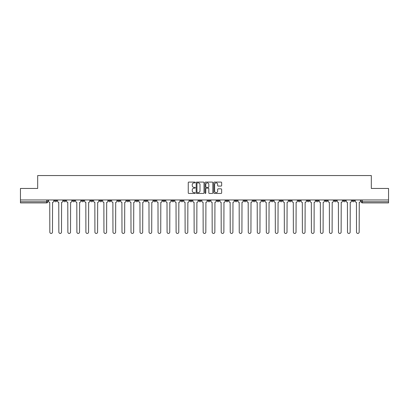 <?xml version="1.0" encoding="UTF-8"?>
<svg xmlns="http://www.w3.org/2000/svg" width="409" height="409" viewBox="0 0 409 409"><rect width="100%" height="100%" fill="white"/><g stroke="black" fill="none" stroke-linecap="round" stroke-linejoin="round"><path stroke-width="0.61" d="M195.246 182.48A0.399 0.399 0 0 0 194.853 182.087L188.82 182.087A0.567 0.567 0 0 0 188.252 182.654L188.252 192.869A0.567 0.567 0 0 0 188.82 193.437L194.853 193.437A0.399 0.399 0 0 0 195.246 193.038A0.399 0.399 0 0 0 194.853 192.639L194.071 192.639A1.815 1.815 0 0 1 192.256 190.824L192.256 189.975A1.815 1.815 0 0 1 194.071 188.155L194.853 188.155A0.399 0.399 0 0 0 195.246 187.762A0.399 0.399 0 0 0 194.853 187.363L194.071 187.363A1.815 1.815 0 0 1 192.256 185.548L192.256 184.694A1.815 1.815 0 0 1 194.071 182.879L194.853 182.879A0.399 0.399 0 0 0 195.246 182.48M352.18 199.96L352.18 200.599L354.491 200.599A1.155 1.155 0 0 1 353.335 201.755A1.155 1.155 0 0 1 352.18 200.599L352.18 199.96M298.059 199.96L298.059 200.599L300.37 200.599A1.155 1.155 0 0 1 299.214 201.755A1.155 1.155 0 0 1 298.059 200.599L298.059 199.96M289.035 199.96L289.035 200.599L291.351 200.599A1.155 1.155 0 0 1 290.196 201.755A1.155 1.155 0 0 1 289.035 200.599L289.035 199.96M234.914 199.96L234.914 200.599L237.23 200.599A1.155 1.155 0 0 1 236.07 201.755A1.155 1.155 0 0 1 234.914 200.599L234.914 199.96M225.896 199.96L225.896 200.599L228.207 200.599A1.155 1.155 0 0 1 227.051 201.755A1.155 1.155 0 0 1 225.896 200.599L225.896 199.96M216.872 199.96L216.872 200.599L219.188 200.599A1.155 1.155 0 0 1 218.033 201.755A1.155 1.155 0 0 1 216.872 200.599L216.872 199.96M198.835 199.96L198.835 200.599L201.146 200.599A1.155 1.155 0 0 1 199.991 201.755A1.155 1.155 0 0 1 198.835 200.599L198.835 199.96M180.793 200.599L180.793 199.96L180.793 200.599A1.155 1.155 0 0 0 181.949 201.755A1.155 1.155 0 0 1 180.793 200.599L183.104 200.599A1.155 1.155 0 0 1 181.949 201.755A1.155 1.155 0 0 0 183.104 200.599L183.104 199.96L183.104 200.599M171.77 200.599L171.77 199.96L171.77 200.599A1.155 1.155 0 0 0 172.93 201.755A1.155 1.155 0 0 1 171.77 200.599L174.086 200.599A1.155 1.155 0 0 1 172.93 201.755M162.751 200.599L162.751 199.96L162.751 200.599A1.155 1.155 0 0 0 163.907 201.755A1.155 1.155 0 0 1 162.751 200.599L165.067 200.599A1.155 1.155 0 0 1 163.907 201.755A1.155 1.155 0 0 0 165.067 200.599L165.067 199.96L165.067 200.599M153.733 199.96L153.733 200.599L156.044 200.599A1.155 1.155 0 0 1 154.888 201.755A1.155 1.155 0 0 1 153.733 200.599L153.733 199.96M144.709 199.96L144.709 200.599L147.025 200.599A1.155 1.155 0 0 1 145.87 201.755A1.155 1.155 0 0 1 144.709 200.599L144.709 199.96M135.691 199.96L135.691 200.599L138.002 200.599A1.155 1.155 0 0 1 136.846 201.755A1.155 1.155 0 0 1 135.691 200.599L135.691 199.96M126.672 200.599L126.672 199.96L126.672 200.599A1.155 1.155 0 0 0 127.828 201.755A1.155 1.155 0 0 1 126.672 200.599L128.983 200.599A1.155 1.155 0 0 1 127.828 201.755M108.63 200.599L108.63 199.96L108.63 200.599A1.155 1.155 0 0 0 109.786 201.755A1.155 1.155 0 0 1 108.63 200.599L110.941 200.599A1.155 1.155 0 0 1 109.786 201.755A1.155 1.155 0 0 0 110.941 200.599L110.941 199.96L110.941 200.599M99.612 200.599L99.612 199.96L99.612 200.599A1.155 1.155 0 0 0 100.767 201.755A1.155 1.155 0 0 1 99.612 200.599L101.923 200.599A1.155 1.155 0 0 1 100.767 201.755A1.155 1.155 0 0 0 101.923 200.599L101.923 199.96L101.923 200.599M90.588 200.599L90.588 199.96L90.588 200.599A1.155 1.155 0 0 0 91.744 201.755A1.155 1.155 0 0 1 90.588 200.599L92.904 200.599A1.155 1.155 0 0 1 91.744 201.755A1.155 1.155 0 0 0 92.904 200.599L92.904 199.96L92.904 200.599M81.57 200.599L81.57 199.96L81.57 200.599A1.155 1.155 0 0 0 82.725 201.755A1.155 1.155 0 0 1 81.57 200.599L83.881 200.599A1.155 1.155 0 0 1 82.725 201.755M72.546 200.599L72.546 199.96L72.546 200.599A1.155 1.155 0 0 0 73.707 201.755A1.155 1.155 0 0 1 72.546 200.599L74.862 200.599A1.155 1.155 0 0 1 73.707 201.755A1.155 1.155 0 0 0 74.862 200.599L74.862 199.96L74.862 200.599M63.528 200.599L63.528 199.96L63.528 200.599A1.155 1.155 0 0 0 64.683 201.755A1.155 1.155 0 0 1 63.528 200.599L65.839 200.599A1.155 1.155 0 0 1 64.683 201.755A1.155 1.155 0 0 0 65.839 200.599L65.839 199.96L65.839 200.599M221.085 186.085A0.567 0.567 0 0 0 221.652 185.517L221.652 182.654A0.567 0.567 0 0 0 221.085 182.087L214.388 182.087A0.567 0.567 0 0 0 213.82 182.654L213.82 192.869A0.567 0.567 0 0 0 214.388 193.437L221.085 193.437A0.567 0.567 0 0 0 221.652 192.869L221.652 189.408A0.567 0.567 0 0 0 221.085 188.84L218.222 188.84A0.567 0.567 0 0 0 217.654 189.408L217.654 191.126A1.518 1.518 0 0 1 216.136 192.639A1.518 1.518 0 0 1 214.618 191.126L214.618 184.398A1.518 1.518 0 0 1 216.136 182.879A1.518 1.518 0 0 1 217.654 184.398L217.654 185.517A0.567 0.567 0 0 0 218.222 186.085L221.085 186.085M20.45 199.96L20.45 188.452L37.679 188.452L37.679 175.558L371.321 175.558L371.321 188.452L388.55 188.452L388.55 199.96L20.45 199.96L20.45 201.755L47.802 201.755L47.802 199.96M204.004 182.654A0.567 0.567 0 0 0 203.437 182.087L196.739 182.087A0.567 0.567 0 0 0 196.172 182.654L196.172 192.869A0.567 0.567 0 0 0 196.739 193.437L203.437 193.437A0.567 0.567 0 0 0 204.004 192.869L204.004 182.654M205.563 182.087L212.261 182.087A0.567 0.567 0 0 1 212.828 182.654L212.828 192.869A0.567 0.567 0 0 1 212.261 193.437L209.398 193.437A0.567 0.567 0 0 1 208.825 192.869L208.825 188.723A0.567 0.567 0 0 0 208.258 188.155L206.361 188.155A0.567 0.567 0 0 0 205.793 188.723L205.793 193.038A0.399 0.399 0 0 1 205.395 193.437A0.399 0.399 0 0 1 204.996 193.038L204.996 182.654A0.567 0.567 0 0 1 205.563 182.087M361.198 199.96L361.198 201.755L388.55 201.755L388.55 202.91L362.359 202.91A1.155 1.155 0 0 1 361.198 201.755A1.155 1.155 0 0 0 362.359 202.91L362.359 199.96M388.55 199.96L388.55 201.755M47.802 201.755A1.155 1.155 0 0 1 46.641 202.91L20.45 202.91L20.45 201.755M354.491 199.96L354.491 200.599A1.155 1.155 0 0 1 353.335 201.755M345.472 199.96L345.472 200.599A1.155 1.155 0 0 1 344.317 201.755A1.155 1.155 0 0 1 343.161 200.599L345.472 200.599M343.161 199.96L343.161 200.599M336.454 199.96L336.454 200.599A1.155 1.155 0 0 1 335.293 201.755A1.155 1.155 0 0 1 334.138 200.599L336.454 200.599M334.138 199.96L334.138 200.599M327.43 199.96L327.43 200.599A1.155 1.155 0 0 1 326.275 201.755A1.155 1.155 0 0 1 325.119 200.599A1.155 1.155 0 0 0 326.275 201.755M325.119 199.96L325.119 200.599L327.43 200.599M318.412 199.96L318.412 200.599A1.155 1.155 0 0 1 317.256 201.755A1.155 1.155 0 0 1 316.096 200.599L318.412 200.599M316.096 199.96L316.096 200.599M309.388 199.96L309.388 200.599A1.155 1.155 0 0 1 308.233 201.755A1.155 1.155 0 0 1 307.077 200.599L309.388 200.599M307.077 199.96L307.077 200.599M300.37 199.96L300.37 200.599M291.351 199.96L291.351 200.599L291.351 199.96M282.328 199.96L282.328 200.599A1.155 1.155 0 0 1 281.172 201.755A1.155 1.155 0 0 1 280.017 200.599L282.328 200.599M280.017 199.96L280.017 200.599M273.309 199.96L273.309 200.599A1.155 1.155 0 0 1 272.154 201.755A1.155 1.155 0 0 1 270.998 200.599L273.309 200.599M270.998 199.96L270.998 200.599M264.291 199.96L264.291 200.599A1.155 1.155 0 0 1 263.13 201.755A1.155 1.155 0 0 1 261.975 200.599L264.291 200.599M261.975 199.96L261.975 200.599M255.267 199.96L255.267 200.599A1.155 1.155 0 0 1 254.112 201.755A1.155 1.155 0 0 1 252.956 200.599L255.267 200.599M252.956 199.96L252.956 200.599M246.249 199.96L246.249 200.599A1.155 1.155 0 0 1 245.093 201.755A1.155 1.155 0 0 1 243.933 200.599L246.249 200.599M243.933 199.96L243.933 200.599M237.23 199.96L237.23 200.599A1.155 1.155 0 0 1 236.07 201.755M228.207 199.96L228.207 200.599M219.188 200.599L219.188 199.96L219.188 200.599A1.155 1.155 0 0 1 218.033 201.755M210.165 199.96L210.165 200.599A1.155 1.155 0 0 1 209.009 201.755A1.155 1.155 0 0 1 207.854 200.599A1.155 1.155 0 0 0 209.009 201.755A1.155 1.155 0 0 0 210.165 200.599L207.854 200.599L207.854 199.96M201.146 200.599L201.146 199.96L201.146 200.599A1.155 1.155 0 0 1 199.991 201.755M192.128 199.96L192.128 200.599A1.155 1.155 0 0 1 190.967 201.755A1.155 1.155 0 0 1 189.812 200.599A1.155 1.155 0 0 0 190.967 201.755M189.812 199.96L189.812 200.599L192.128 200.599M174.086 199.96L174.086 200.599L174.086 199.96M156.044 200.599L156.044 199.96L156.044 200.599A1.155 1.155 0 0 1 154.888 201.755M147.025 200.599L147.025 199.96L147.025 200.599A1.155 1.155 0 0 1 145.87 201.755M138.002 200.599L138.002 199.96L138.002 200.599A1.155 1.155 0 0 1 136.846 201.755M128.983 199.96L128.983 200.599L128.983 199.96M119.965 200.599L119.965 199.96L119.965 200.599A1.155 1.155 0 0 1 118.804 201.755A1.155 1.155 0 0 1 117.649 200.599L119.965 200.599A1.155 1.155 0 0 1 118.804 201.755M117.649 199.96L117.649 200.599M83.881 199.96L83.881 200.599L83.881 199.96M56.82 199.96L56.82 200.599A1.155 1.155 0 0 1 55.665 201.755A1.155 1.155 0 0 1 54.509 200.599A1.155 1.155 0 0 0 55.665 201.755A1.155 1.155 0 0 0 56.82 200.599L56.82 199.96M54.509 199.96L54.509 200.599L56.82 200.599M197.363 182.879A0.399 0.399 0 0 0 196.964 183.278L196.964 192.245A0.399 0.399 0 0 0 197.363 192.639L198.186 192.639A1.815 1.815 0 0 0 200.001 190.824L200.001 184.694A1.815 1.815 0 0 0 198.186 182.879L197.363 182.879M208.825 184.428A1.518 1.518 0 0 0 207.312 182.91A1.518 1.518 0 0 0 205.793 184.428L205.793 186.795A0.567 0.567 0 0 0 206.361 187.363L208.258 187.363A0.567 0.567 0 0 0 208.825 186.795L208.825 184.428M48.579 201.177L48.579 199.96L48.579 201.177A1.155 1.155 0 0 0 49.74 202.332L49.826 232.113A1.329 1.329 0 0 0 51.156 233.442A1.329 1.329 0 0 0 52.485 232.113L52.572 202.332A1.155 1.155 0 0 0 53.727 201.177L53.727 199.96L53.727 201.177M49.74 202.332L49.826 232.113M52.485 232.113L52.572 202.332M57.603 201.177L57.603 199.96L57.603 201.177A1.155 1.155 0 0 0 58.758 202.332L58.845 232.113A1.329 1.329 0 0 0 60.174 233.442A1.329 1.329 0 0 0 61.503 232.113L61.59 202.332A1.155 1.155 0 0 0 62.746 201.177L62.746 199.96L62.746 201.177M66.621 201.177L66.621 199.96L66.621 201.177A1.155 1.155 0 0 0 67.776 202.332L67.863 232.113A1.329 1.329 0 0 0 69.193 233.442A1.329 1.329 0 0 0 70.527 232.113L70.609 202.332A1.155 1.155 0 0 0 71.769 201.177L71.769 199.96L71.769 201.177M58.758 202.332L58.845 232.113M61.503 232.113L61.59 202.332M67.776 202.332L67.863 232.113M70.527 232.113L70.609 202.332M75.639 201.177L75.639 199.96L75.639 201.177A1.155 1.155 0 0 0 76.8 202.332L76.887 232.113A1.329 1.329 0 0 0 78.216 233.442A1.329 1.329 0 0 0 79.545 232.113L79.632 202.332A1.155 1.155 0 0 0 80.788 201.177L80.788 199.96L80.788 201.177M84.663 201.177L84.663 199.96L84.663 201.177A1.155 1.155 0 0 0 85.818 202.332L85.905 232.113A1.329 1.329 0 0 0 87.235 233.442A1.329 1.329 0 0 0 88.564 232.113L88.651 202.332A1.155 1.155 0 0 0 89.806 201.177L89.806 199.96L89.806 201.177M93.681 201.177L93.681 199.96L93.681 201.177A1.155 1.155 0 0 0 94.837 202.332L94.924 232.113A1.329 1.329 0 0 0 96.258 233.442A1.329 1.329 0 0 0 97.587 232.113L97.674 202.332A1.155 1.155 0 0 0 98.83 201.177L98.83 199.96L98.83 201.177M76.8 202.332L76.887 232.113M79.545 232.113L79.632 202.332M85.818 202.332L85.905 232.113M88.564 232.113L88.651 202.332M94.837 202.332L94.924 232.113M97.587 232.113L97.674 202.332M102.705 201.177L102.705 199.96L102.705 201.177A1.155 1.155 0 0 0 103.86 202.332L103.947 232.113A1.329 1.329 0 0 0 105.277 233.442A1.329 1.329 0 0 0 106.606 232.113L106.693 202.332A1.155 1.155 0 0 0 107.848 201.177L107.848 199.96L107.848 201.177M103.86 202.332L103.947 232.113M106.606 232.113L106.693 202.332M111.723 201.177L111.723 199.96L111.723 201.177A1.155 1.155 0 0 0 112.879 202.332L112.966 232.113A1.329 1.329 0 0 0 114.295 233.442A1.329 1.329 0 0 0 115.624 232.113L115.711 202.332A1.155 1.155 0 0 0 116.872 201.177L116.872 199.96L116.872 201.177M112.879 202.332L112.966 232.113M115.624 232.113L115.711 202.332M120.742 201.177L120.742 199.96L120.742 201.177A1.155 1.155 0 0 0 121.902 202.332L121.989 232.113A1.329 1.329 0 0 0 123.319 233.442A1.329 1.329 0 0 0 124.648 232.113L124.735 202.332A1.155 1.155 0 0 0 125.89 201.177L125.89 199.96L125.89 201.177M121.902 202.332L121.989 232.113M124.648 232.113L124.735 202.332M129.765 201.177L129.765 199.96L129.765 201.177A1.155 1.155 0 0 0 130.921 202.332L131.008 232.113A1.329 1.329 0 0 0 132.337 233.442A1.329 1.329 0 0 0 133.666 232.113L133.753 202.332A1.155 1.155 0 0 0 134.909 201.177L134.909 199.96L134.909 201.177M130.921 202.332L131.008 232.113M133.666 232.113L133.753 202.332M138.784 201.177L138.784 199.96L138.784 201.177A1.155 1.155 0 0 0 139.939 202.332L140.026 232.113A1.329 1.329 0 0 0 141.356 233.442A1.329 1.329 0 0 0 142.69 232.113L142.772 202.332A1.155 1.155 0 0 0 143.932 201.177L143.932 199.96L143.932 201.177M147.802 201.177L147.802 199.96L147.802 201.177A1.155 1.155 0 0 0 148.963 202.332L149.05 232.113A1.329 1.329 0 0 0 150.379 233.442A1.329 1.329 0 0 0 151.708 232.113L151.795 202.332A1.155 1.155 0 0 0 152.951 201.177L152.951 199.96L152.951 201.177M156.826 201.177L156.826 199.96L156.826 201.177A1.155 1.155 0 0 0 157.981 202.332L158.068 232.113A1.329 1.329 0 0 0 159.398 233.442A1.329 1.329 0 0 0 160.727 232.113L160.814 202.332A1.155 1.155 0 0 0 161.969 201.177L161.969 199.96L161.969 201.177M165.844 201.177L165.844 199.96L165.844 201.177A1.155 1.155 0 0 0 167 202.332L167.087 232.113A1.329 1.329 0 0 0 168.421 233.442A1.329 1.329 0 0 0 169.75 232.113L169.837 202.332A1.155 1.155 0 0 0 170.993 201.177L170.993 199.96L170.993 201.177M174.868 201.177L174.868 199.96L174.868 201.177A1.155 1.155 0 0 0 176.023 202.332L176.11 232.113A1.329 1.329 0 0 0 177.44 233.442A1.329 1.329 0 0 0 178.769 232.113L178.856 202.332A1.155 1.155 0 0 0 180.011 201.177L180.011 199.96L180.011 201.177M183.886 201.177L183.886 199.96L183.886 201.177A1.155 1.155 0 0 0 185.042 202.332L185.129 232.113A1.329 1.329 0 0 0 186.458 233.442A1.329 1.329 0 0 0 187.787 232.113L187.874 202.332A1.155 1.155 0 0 0 189.035 201.177L189.035 199.96L189.035 201.177M139.939 202.332L140.026 232.113M142.69 232.113L142.772 202.332M148.963 202.332L149.05 232.113M151.708 232.113L151.795 202.332M157.981 202.332L158.068 232.113M160.727 232.113L160.814 202.332M167 202.332L167.087 232.113M169.75 232.113L169.837 202.332M176.023 202.332L176.11 232.113M178.769 232.113L178.856 202.332M185.042 202.332L185.129 232.113M187.787 232.113L187.874 202.332M192.905 201.177L192.905 199.96L192.905 201.177A1.155 1.155 0 0 0 194.065 202.332L194.147 232.113A1.329 1.329 0 0 0 195.482 233.442A1.329 1.329 0 0 0 196.811 232.113L196.898 202.332A1.155 1.155 0 0 0 198.053 201.177L198.053 199.96L198.053 201.177M194.065 202.332L194.147 232.113M196.811 232.113L196.898 202.332M201.928 201.177L201.928 199.96L201.928 201.177A1.155 1.155 0 0 0 203.084 202.332L203.171 232.113A1.329 1.329 0 0 0 204.5 233.442A1.329 1.329 0 0 0 205.829 232.113L205.916 202.332A1.155 1.155 0 0 0 207.072 201.177L207.072 199.96L207.072 201.177M203.084 202.332L203.171 232.113M205.829 232.113L205.916 202.332M210.947 201.177L210.947 199.96L210.947 201.177A1.155 1.155 0 0 0 212.102 202.332L212.189 232.113A1.329 1.329 0 0 0 213.518 233.442A1.329 1.329 0 0 0 214.853 232.113L214.935 202.332A1.155 1.155 0 0 0 216.095 201.177L216.095 199.96L216.095 201.177M212.102 202.332L212.189 232.113M214.853 232.113L214.935 202.332M219.965 201.177L219.965 199.96L219.965 201.177A1.155 1.155 0 0 0 221.126 202.332L221.213 232.113A1.329 1.329 0 0 0 222.542 233.442A1.329 1.329 0 0 0 223.871 232.113L223.958 202.332A1.155 1.155 0 0 0 225.114 201.177L225.114 199.96L225.114 201.177M221.126 202.332L221.213 232.113M223.871 232.113L223.958 202.332M228.989 201.177L228.989 199.96L228.989 201.177A1.155 1.155 0 0 0 230.144 202.332L230.231 232.113A1.329 1.329 0 0 0 231.56 233.442A1.329 1.329 0 0 0 232.89 232.113L232.977 202.332A1.155 1.155 0 0 0 234.132 201.177L234.132 199.96L234.132 201.177M230.144 202.332L230.231 232.113M232.89 232.113L232.977 202.332M238.007 201.177L238.007 199.96L238.007 201.177A1.155 1.155 0 0 0 239.163 202.332L239.25 232.113A1.329 1.329 0 0 0 240.579 233.442A1.329 1.329 0 0 0 241.913 232.113L242 202.332A1.155 1.155 0 0 0 243.156 201.177L243.156 199.96L243.156 201.177M239.163 202.332L239.25 232.113M241.913 232.113L242 202.332M247.031 201.177L247.031 199.96L247.031 201.177A1.155 1.155 0 0 0 248.186 202.332L248.273 232.113A1.329 1.329 0 0 0 249.602 233.442A1.329 1.329 0 0 0 250.932 232.113L251.019 202.332A1.155 1.155 0 0 0 252.174 201.177L252.174 199.96L252.174 201.177M248.186 202.332L248.273 232.113M250.932 232.113L251.019 202.332M256.049 201.177L256.049 199.96L256.049 201.177A1.155 1.155 0 0 0 257.205 202.332L257.292 232.113A1.329 1.329 0 0 0 258.621 233.442A1.329 1.329 0 0 0 259.95 232.113L260.037 202.332A1.155 1.155 0 0 0 261.198 201.177L261.198 199.96L261.198 201.177M257.205 202.332L257.292 232.113M259.95 232.113L260.037 202.332M265.068 201.177L265.068 199.96L265.068 201.177A1.155 1.155 0 0 0 266.228 202.332L266.31 232.113A1.329 1.329 0 0 0 267.644 233.442A1.329 1.329 0 0 0 268.974 232.113L269.061 202.332A1.155 1.155 0 0 0 270.216 201.177L270.216 199.96L270.216 201.177M266.228 202.332L266.31 232.113M268.974 232.113L269.061 202.332M274.091 201.177L274.091 199.96L274.091 201.177A1.155 1.155 0 0 0 275.247 202.332L275.334 232.113A1.329 1.329 0 0 0 276.663 233.442A1.329 1.329 0 0 0 277.992 232.113L278.079 202.332A1.155 1.155 0 0 0 279.235 201.177L279.235 199.96L279.235 201.177M275.247 202.332L275.334 232.113M277.992 232.113L278.079 202.332M283.11 201.177L283.11 199.96L283.11 201.177A1.155 1.155 0 0 0 284.265 202.332L284.352 232.113A1.329 1.329 0 0 0 285.681 233.442A1.329 1.329 0 0 0 287.011 232.113L287.098 202.332A1.155 1.155 0 0 0 288.258 201.177L288.258 199.96L288.258 201.177M284.265 202.332L284.352 232.113M287.011 232.113L287.098 202.332M292.128 201.177L292.128 199.96L292.128 201.177A1.155 1.155 0 0 0 293.289 202.332L293.376 232.113A1.329 1.329 0 0 0 294.705 233.442A1.329 1.329 0 0 0 296.034 232.113L296.121 202.332A1.155 1.155 0 0 0 297.277 201.177L297.277 199.96L297.277 201.177M293.289 202.332L293.376 232.113M296.034 232.113L296.121 202.332M301.152 201.177L301.152 199.96L301.152 201.177A1.155 1.155 0 0 0 302.307 202.332L302.394 232.113A1.329 1.329 0 0 0 303.723 233.442A1.329 1.329 0 0 0 305.053 232.113L305.14 202.332A1.155 1.155 0 0 0 306.295 201.177L306.295 199.96L306.295 201.177M302.307 202.332L302.394 232.113M305.053 232.113L305.14 202.332M310.17 201.177L310.17 199.96L310.17 201.177A1.155 1.155 0 0 0 311.326 202.332L311.413 232.113A1.329 1.329 0 0 0 312.742 233.442A1.329 1.329 0 0 0 314.076 232.113L314.163 202.332A1.155 1.155 0 0 0 315.319 201.177L315.319 199.96L315.319 201.177M311.326 202.332L311.413 232.113M314.076 232.113L314.163 202.332M319.194 201.177L319.194 199.96L319.194 201.177A1.155 1.155 0 0 0 320.349 202.332L320.436 232.113A1.329 1.329 0 0 0 321.765 233.442A1.329 1.329 0 0 0 323.095 232.113L323.182 202.332A1.155 1.155 0 0 0 324.337 201.177L324.337 199.96L324.337 201.177M320.349 202.332L320.436 232.113M323.095 232.113L323.182 202.332M328.212 201.177L328.212 199.96L328.212 201.177A1.155 1.155 0 0 0 329.368 202.332L329.455 232.113A1.329 1.329 0 0 0 330.784 233.442A1.329 1.329 0 0 0 332.113 232.113L332.2 202.332A1.155 1.155 0 0 0 333.361 201.177L333.361 199.96L333.361 201.177M329.368 202.332L329.455 232.113M332.113 232.113L332.2 202.332M337.231 201.177L337.231 199.96L337.231 201.177A1.155 1.155 0 0 0 338.391 202.332L338.473 232.113A1.329 1.329 0 0 0 339.807 233.442A1.329 1.329 0 0 0 341.137 232.113L341.224 202.332A1.155 1.155 0 0 0 342.379 201.177L342.379 199.96L342.379 201.177M338.391 202.332L338.473 232.113M341.137 232.113L341.224 202.332M346.254 201.177L346.254 199.96L346.254 201.177A1.155 1.155 0 0 0 347.41 202.332L347.497 232.113A1.329 1.329 0 0 0 348.826 233.442A1.329 1.329 0 0 0 350.155 232.113L350.242 202.332A1.155 1.155 0 0 0 351.397 201.177L351.397 199.96L351.397 201.177M347.41 202.332L347.497 232.113M350.155 232.113L350.242 202.332M355.273 201.177L355.273 199.96L355.273 201.177A1.155 1.155 0 0 0 356.428 202.332L356.515 232.113A1.329 1.329 0 0 0 357.844 233.442A1.329 1.329 0 0 0 359.174 232.113L359.26 202.332A1.155 1.155 0 0 0 360.421 201.177L360.421 199.96L360.421 201.177M356.428 202.332L356.515 232.113M359.174 232.113L359.26 202.332M46.641 199.96L46.641 202.91"/></g></svg>
